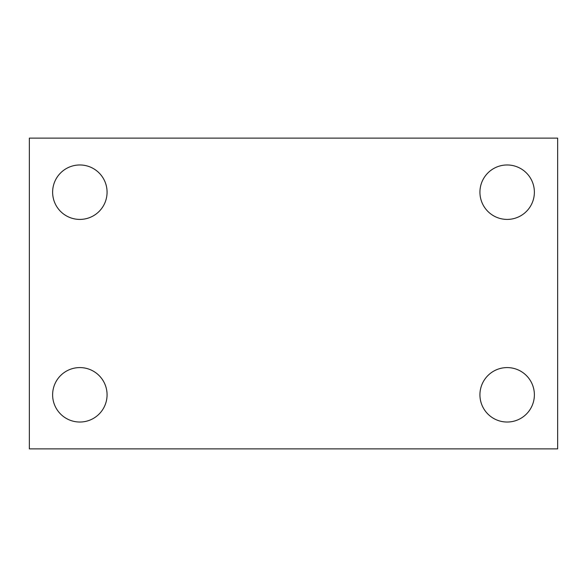 <?xml version="1.0" encoding="UTF-8"?>
<svg xmlns="http://www.w3.org/2000/svg" width="587" height="587" viewBox="0 0 587 587"><rect width="100%" height="100%" fill="white"/><g stroke="black" fill="none" stroke-linecap="round" stroke-linejoin="round"><path stroke-width="0.88" d="M29.35 138.121L557.65 138.121L557.65 448.879L29.35 448.879L29.35 138.121M79.847 367.587A27.222 27.222 0 0 1 107.069 394.809A27.222 27.222 0 0 1 79.847 422.031A27.222 27.222 0 0 1 52.625 394.809A27.222 27.222 0 0 1 79.847 367.587M507.153 367.587A27.222 27.222 0 0 1 534.375 394.809A27.222 27.222 0 0 1 507.153 422.031A27.222 27.222 0 0 1 479.931 394.809A27.222 27.222 0 0 1 507.153 367.587M507.153 164.969A27.222 27.222 0 0 1 534.375 192.191A27.222 27.222 0 0 1 507.153 219.413A27.222 27.222 0 0 1 479.931 192.191A27.222 27.222 0 0 1 507.153 164.969M79.847 164.969A27.222 27.222 0 0 1 107.069 192.191A27.222 27.222 0 0 1 79.847 219.413A27.222 27.222 0 0 1 52.625 192.191A27.222 27.222 0 0 1 79.847 164.969"/></g></svg>
